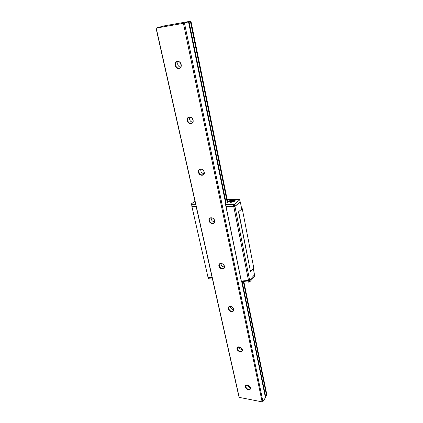 <?xml version="1.0" encoding="UTF-8"?>
<svg xmlns="http://www.w3.org/2000/svg" width="423" height="423" viewBox="0 0 423 423"><rect width="100%" height="100%" fill="white"/><g stroke="black" fill="none" stroke-linecap="round" stroke-linejoin="round"><path stroke-width="0.63" d="M190.932 21.155L163.405 26.009L156.029 28.108L183.423 23.334L190.932 21.155L227.775 202.469L225.676 203.204M238.704 211.775L250.469 271.466L253.763 267.923L242.247 208.676L238.503 211.812L250.469 271.466M241.581 208.328L242.247 208.676M196.119 206.361L191.852 206.318L208.005 277.255L191.756 205.848M191.852 206.318L191.582 205.985M225.649 204.521L241.406 281.438L248.84 282.051L249.84 281.739L254.641 276.441L249.665 281.94L248.92 282.173L241.327 281.544L225.512 204.383L233.369 204.589L233.787 206.688L234.844 206.387L240.116 201.908L239.714 199.836L234.427 204.283L233.369 204.589M225.856 204.066L225.512 204.383M212.14 277.594L208.005 277.255L208.523 278.725L212.468 279.053M240.063 201.634L240.322 201.871L234.955 206.429L249.633 280.2L254.53 274.823L253.282 268.436M238.503 211.812L241.713 209.01L240.322 201.871M249.633 280.2L248.534 280.544L233.797 206.762L234.955 206.429M226.146 206.678L233.797 206.762M241.152 279.947L248.534 280.544M230.413 202.337L228.721 201.723C228.33 200.37 235.056 199.037 235.146 200.449C234.728 201.496 233.152 202.125 230.413 202.337M194.955 201.2L191.323 203.934L192.026 206.25L191.566 204.235L195.648 204.267M227.167 199.492L239.381 199.534L239.714 199.836M191.566 204.235L191.323 203.934M226.072 206.609L233.787 206.688M192.026 206.25L196.103 206.292M231.339 202.131L231.291 201.517L230.556 202.125M231.323 201.676L232.729 201.02M232.735 201.47L232.761 201.015L234.263 201.02L233.708 201.485L232.206 201.475L231.407 202.136L230.361 202.131L231.291 201.517M232.671 201.02L232.56 200.465L231.767 201.121L229.863 201.454M231.878 201.676L231.719 201.01L232.513 200.354L233.396 200.47M230.345 201.459L230.228 200.999L231.719 201.01M234.844 206.387L234.427 204.283M212.494 279.164L208.523 278.725L208.195 277.271M248.92 282.173L248.539 280.539M249.538 280.227L249.665 281.94M254.641 276.441L254.36 275.008M231.159 201.47L229.752 201.459M231.392 202.136L232.185 201.475M232.185 201.496L233.702 201.475M233.686 201.485L234.21 201.041M232.513 200.354L233.459 200.439M180.494 67.347C177.797 66.178 177.052 64.233 178.257 61.509M175.587 65.221C176.291 67.41 177.549 68.378 179.373 68.119C180.758 67.553 181.314 66.342 181.039 64.486C180.351 62.308 179.103 61.33 177.29 61.562C175.873 62.128 175.307 63.35 175.587 65.221M175.08 65.343C174.001 60.621 180.156 59.759 181.155 64.523C182.191 69.266 176.068 70.049 175.08 65.343M181.129 65.184L180.166 62.673M192.677 122.31C190.049 121.517 189.129 119.794 189.916 117.134M187.638 120.476C188.431 122.749 189.779 123.664 191.688 123.209C192.782 122.617 193.211 121.57 192.967 120.063C192.185 117.795 190.847 116.875 188.944 117.303C187.823 117.895 187.384 118.948 187.638 120.476M187.146 120.597C186.141 116.193 192.158 115.696 193.089 120.143C194.057 124.568 188.066 124.997 187.146 120.597M192.793 119.476L192.328 118.599M203.997 173.679C201.512 173.16 200.47 171.643 200.877 169.121M198.9 172.113C199.783 174.456 201.2 175.312 203.146 174.688L204.113 171.987C203.236 169.655 201.829 168.788 199.883 169.39C199.006 169.961 198.678 170.871 198.9 172.113M198.424 172.24C197.483 168.116 203.368 167.947 204.235 172.103C205.144 176.243 199.286 176.354 198.424 172.24M214.546 221.805C212.24 221.467 211.125 220.134 211.204 217.803M209.443 220.483C210.416 222.863 211.875 223.672 213.827 222.91L214.546 220.605C213.583 218.231 212.129 217.411 210.178 218.152L209.443 220.483M208.988 220.616C208.1 216.745 213.858 216.862 214.673 220.753C215.524 224.634 209.792 224.47 208.988 220.616M224.386 266.998C222.276 266.765 221.134 265.591 220.949 263.476M219.341 265.882C220.388 268.277 221.879 269.049 223.804 268.193L224.338 266.226C223.302 263.83 221.816 263.053 219.891 263.894L219.341 265.882M218.903 266.014C218.067 262.382 223.704 262.746 224.47 266.4C225.269 270.048 219.659 269.636 218.903 266.014M233.596 309.52C231.688 309.335 230.546 308.298 230.165 306.411M228.653 308.579C229.763 310.974 231.259 311.714 233.147 310.799L233.544 309.118C232.444 306.723 230.947 305.977 229.06 306.876L228.653 308.579M228.224 308.716C227.442 305.29 232.957 305.877 233.676 309.313C234.432 312.745 228.938 312.121 228.224 308.716M242.226 349.594C240.523 349.424 239.407 348.51 238.889 346.844M240.386 347.235L237.726 347.341L237.425 348.806C238.583 351.185 240.079 351.899 241.919 350.958L242.215 349.514L241.538 348.182M237.012 348.943C236.272 345.713 241.67 346.49 242.347 349.731C243.061 352.967 237.678 352.153 237.012 348.943M265.189 396.235L266.754 395.806L266.871 395.235M156.029 28.108L238.979 396.917L239.228 397.393L262.128 401.85L262.926 401.57L265.448 397.636M156.214 28.124L239.228 397.393M245.303 386.908C245.224 385.11 246.234 384.57 248.322 385.29L249.834 386.49C252.922 390.36 246.202 390.947 245.303 386.908M183.423 23.334L262.128 401.85M184.481 23.096L262.926 401.57M247.941 385.131L245.932 385.506L245.705 386.77C246.9 389.123 248.391 389.821 250.173 388.874L250.395 387.627L249.982 386.685M250.337 387.42L249.11 387.119L247.709 386.003L247.159 384.999M247.503 385.723L249.565 387.299M234.104 201.131L232.666 201.126M233.501 201.776C235.214 200.883 235.14 200.343 233.269 200.158C229.176 200.893 228.335 201.618 230.746 202.331M233.554 200.359L232.761 201.015M229.668 201.459L230.228 200.999M234.591 200.449L234.955 200.93M229.081 202.109L229.234 201.528M190.847 21.187L227.711 202.575M243.807 281.75L266.929 395.537M190.567 21.272L227.484 202.765M243.548 281.729L266.754 395.806M188.531 21.88L225.834 204.119M241.692 281.575L265.47 397.736M188.822 21.663L225.945 203.199M241.977 281.596L265.427 396.261M189.012 21.621L226.115 203.156M242.152 281.612L265.575 396.229M190.376 21.319L227.32 202.823M243.373 281.713L266.612 395.875M234.971 200.909L234.95 200.819C235.257 200.565 234.707 200.343 233.295 200.148C228.817 200.629 228.732 202.173 229.039 201.993L229.06 202.099M229.7 201.454L231.191 201.464M230.392 202.125L231.407 202.131M232.713 201.036L233.507 200.38M179.749 67.971L179.373 68.119M192 123.035L191.688 123.209M243.886 281.755L266.971 395.373M188.563 21.869L225.861 204.098M241.718 281.575L265.485 397.683"/></g></svg>
